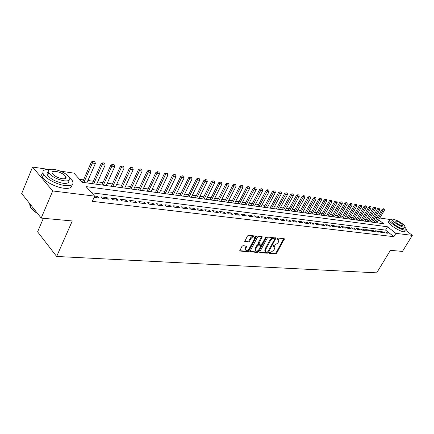 <?xml version="1.0" encoding="UTF-8"?>
<svg xmlns="http://www.w3.org/2000/svg" width="434" height="434" viewBox="0 0 434 434"><rect width="100%" height="100%" fill="white"/><g stroke="black" fill="none" stroke-linecap="round" stroke-linejoin="round"><path stroke-width="0.65" d="M269.205 252.783L269.34 253.347L275.742 253.803L276.751 253.093L284.384 238.808L277.738 238.006L277.017 238.505L277.147 239.085L278.888 239.823L278.557 241.803L277.923 242.953L274.651 245.237L273.816 245.167L273.1 245.671L273.23 246.241L274.988 246.979L274.028 250.049L270.756 252.344L269.921 252.279L269.205 252.783M243.024 245.633L241.939 246.376L239.693 250.982L247.749 251.801L248.818 251.064L256.565 236.204L248.557 235.228L247.467 235.971L244.749 241.483L248.405 242.031L249.485 241.288L250.776 238.868C252.295 236.861 253.543 236.422 254.525 237.555L254.243 239.183L249.214 248.573C247.673 250.592 246.42 251.026 245.454 249.87L246.675 246.154L243.024 245.633M405.904 230.421L412.3 235.38L402.443 251.427L390.41 250.32L376.717 272.845L56.648 256.461L72.288 220.955L41.197 218.085L52.709 190.955L32.55 167.052L48.684 169.417M412.3 235.38L395.9 233.351L387.557 226.792L86.084 186.615L94.639 196.135L52.709 190.955M94.639 196.135L92.312 201.354L393.888 236.682L395.9 233.351M259.814 251.861L260.02 252.68L267.311 253.201L268.342 252.485L276.008 238.022L268.462 237.121L267.409 237.848L259.814 251.861M257.666 252.512L249.843 251.725L257.584 236.921L258.648 236.188L262.179 236.731L258.865 243.702L261.295 244.114L262.348 243.387L265.57 237.425L266.519 237.072L258.718 251.78L257.666 252.512L257.102 251.97L249.832 251.443M385.273 232.928L387.893 233.248L386.51 232.152L383.884 231.827L385.273 232.928M380.84 232.391L383.51 232.716L382.115 231.61L379.452 231.279L380.84 232.391M376.343 231.843L379.05 232.174L377.656 231.056L374.949 230.725L376.343 231.843M371.775 231.284L374.526 231.62L373.126 230.497L370.376 230.156L371.775 231.284M367.131 230.72L369.925 231.062L368.526 229.928L365.732 229.586L367.131 230.72M362.417 230.145L365.254 230.487L363.849 229.353L361.012 229L362.417 230.145M357.627 229.559L360.513 229.911L359.102 228.767L356.216 228.409L357.627 229.559M352.755 228.962L355.685 229.32L354.274 228.17L351.339 227.807L352.755 228.962M347.808 228.36L350.786 228.723L349.37 227.562L346.386 227.194L347.808 228.36M342.773 227.747L345.8 228.116L344.384 226.944L341.352 226.57L342.773 227.747M337.657 227.123L340.739 227.497L339.317 226.32L336.231 225.935L337.657 227.123M332.455 226.488L335.585 226.868L334.164 225.68L331.028 225.295L332.455 226.488M327.165 225.843L330.35 226.233L328.923 225.034L325.733 224.638L327.165 225.843M321.784 225.186L325.023 225.582L323.59 224.373L320.352 223.977L321.784 225.186M316.31 224.519L319.603 224.921L318.171 223.705L314.872 223.298L316.31 224.519M310.739 223.841L314.091 224.248L312.654 223.022L309.301 222.609L310.739 223.841M305.075 223.147L308.487 223.564L307.044 222.327L303.632 221.91L305.075 223.147M299.303 222.447L302.775 222.87L301.332 221.622L297.86 221.194L299.303 222.447M293.433 221.731L296.97 222.159L295.521 220.906L291.984 220.467L293.433 221.731M287.454 220.998L291.057 221.438L289.608 220.174L286.006 219.729L287.454 220.998M281.368 220.26L285.035 220.705L283.586 219.43L279.919 218.975L281.368 220.26M275.172 219.501L278.905 219.957L277.451 218.671L273.718 218.21L275.172 219.501M268.858 218.731L272.661 219.197L271.207 217.901L267.404 217.429L268.858 218.731M262.429 217.949L266.302 218.421L264.843 217.114L260.97 216.637L262.429 217.949M255.876 217.146L259.82 217.629L258.366 216.311L254.416 215.823L255.876 217.146M249.197 216.333L253.217 216.826L251.758 215.497L247.738 214.998L249.197 216.333M242.389 215.503L246.49 216.002L245.031 214.667L240.93 214.157L242.389 215.503M235.45 214.656L239.628 215.166L238.168 213.816L233.991 213.3L235.45 214.656M228.376 213.794L232.635 214.315L231.176 212.953L226.911 212.427L228.376 213.794M221.156 212.915L225.506 213.447L224.042 212.069L219.696 211.532L221.156 212.915M213.799 212.014L218.231 212.557L216.772 211.174L212.334 210.626L213.799 212.014M206.286 211.098L210.81 211.651L209.351 210.257L204.826 209.698L206.286 211.098M198.626 210.164L203.242 210.729L201.777 209.318L197.166 208.749L198.626 210.164M190.803 209.21L195.517 209.785L194.052 208.363L189.343 207.783L190.803 209.21M182.817 208.239L187.629 208.825L186.17 207.387L181.358 206.796L182.817 208.239M174.663 207.24L179.578 207.843L178.119 206.394L173.209 205.787L174.663 207.24M166.336 206.226L171.354 206.839L169.9 205.38L164.882 204.756L166.336 206.226M157.83 205.19L162.956 205.814L161.502 204.338L156.376 203.709L157.83 205.19M149.133 204.132L154.374 204.767L152.925 203.28L147.69 202.635L149.133 204.132M140.253 203.047L145.607 203.698L144.159 202.195L138.809 201.533L140.253 203.047M131.171 201.94L136.645 202.607L135.202 201.088L129.728 200.416L131.171 201.94M121.883 200.806L127.477 201.49L126.039 199.96L120.446 199.266L121.883 200.806M112.384 199.645L118.108 200.345L116.675 198.799L110.952 198.094L112.384 199.645M102.668 198.463L108.522 199.173L107.095 197.616L101.241 196.895L102.668 198.463M393.888 236.682L385.571 230.107L91.617 192.777M94.07 197.41L98.719 197.98L97.297 196.407L94.574 196.07M374.824 221.6L373.462 220.646M370.799 220.266L368.976 220.011M366.28 219.631L364.414 219.371M361.696 218.991L359.786 218.72M357.041 218.335L355.083 218.058M352.31 217.667L350.303 217.385M347.504 216.995L345.448 216.702M342.621 216.306L340.511 216.013M337.663 215.611L335.498 215.307M332.618 214.901L330.404 214.591M327.496 214.179L325.218 213.859M322.283 213.447L319.95 213.121M316.988 212.703L314.596 212.367M311.601 211.944L309.149 211.602M306.122 211.174L303.605 210.821M300.545 210.392L297.968 210.029M294.876 209.595L292.234 209.221M289.109 208.781L286.397 208.401M283.239 207.957L280.456 207.566M277.266 207.116L274.413 206.714M271.185 206.264L268.255 205.852M264.995 205.391L261.99 204.967M258.691 204.506L255.604 204.072M252.268 203.6L249.105 203.155M245.725 202.683L242.481 202.228M239.063 201.745L235.727 201.278M232.277 200.79L228.854 200.313M225.354 199.819L221.839 199.325M218.302 198.826L214.694 198.322M211.114 197.817L207.403 197.296M203.779 196.786L199.971 196.249M196.304 195.734L192.387 195.186M188.676 194.66L184.651 194.096M180.891 193.569L176.757 192.984M172.949 192.452L168.701 191.855M164.844 191.313L160.471 190.694M156.566 190.146L152.074 189.517M148.113 188.958L143.497 188.307M139.482 187.743L134.73 187.076M130.661 186.506L125.773 185.817M121.65 185.237L116.621 184.531M112.439 183.94L107.263 183.213M103.021 182.616L97.693 181.868M93.391 181.266L87.907 180.495M83.545 179.877L79.52 179.313M43.367 218.286L37.601 231.843L56.648 256.461M41.197 218.085L21.7 193.531L32.55 167.052M60.375 171.132L73.959 173.128L82.172 182.264L383.71 223.77L378.725 219.854M373.647 220.667L375.584 217.385L377.179 217.618M379.815 218.004L390.274 219.539M376.766 218.313L375.584 217.385M385.571 230.107L387.557 226.792M386.51 232.152L385.989 233.02M382.115 231.61L381.594 232.483M377.656 231.056L377.135 231.94M373.126 230.497L372.6 231.387M368.526 229.928L367.999 230.823M363.849 229.353L363.323 230.253M359.102 228.767L358.571 229.673M354.274 228.17L353.743 229.087M349.37 227.562L348.833 228.485M344.384 226.944L343.847 227.877M339.317 226.32L338.775 227.259M334.164 225.68L333.621 226.629M328.923 225.034L328.375 225.989M323.59 224.373L323.042 225.338M318.171 223.705L317.623 224.682M312.654 223.022L312.106 224.004M307.044 222.327L306.491 223.32M301.332 221.622L300.778 222.626M295.521 220.906L294.968 221.915M289.608 220.174L289.049 221.194M283.586 219.43L283.022 220.461M277.451 218.671L276.887 219.713M271.207 217.901L270.642 218.948M264.843 217.114L264.279 218.172M258.366 216.311L257.796 217.38M251.758 215.497L251.188 216.577M245.031 214.667L244.456 215.758M238.168 213.816L237.593 214.917M231.176 212.953L230.6 214.065M224.042 212.069L223.467 213.197M216.772 211.174L216.192 212.307M209.351 210.257L208.77 211.401M201.777 209.318L201.197 210.479M194.052 208.363L193.472 209.535M186.17 207.387L185.584 208.575M178.119 206.394L177.533 207.593M169.9 205.38L169.309 206.589M161.502 204.338L160.911 205.564M152.925 203.28L152.334 204.517M144.159 202.195L143.567 203.448M135.202 201.088L134.605 202.358M126.039 199.96L125.448 201.24M116.675 198.799L116.084 200.096M107.095 197.616L106.504 198.929M97.297 196.407L96.701 197.736M274.386 246.376L273.491 245.78L274.06 246.311M273.062 245.747L273.491 245.78M278.286 239.226L277.402 238.64L277.977 239.161M276.973 238.597L277.402 238.64M269.178 252.843L275.172 253.277L276.181 252.566L283.825 238.581M259.7 252.159L266.747 252.669L267.773 251.948L275.449 237.783M267.225 252.083L267.946 251.579L274.586 239.416L274.456 238.836L273.572 238.749C272.297 238.792 271.196 239.557 270.252 241.054L265.706 249.409L265.364 251.308L266.335 252.018L267.225 252.083M274.505 238.841L273.881 238.304L274.456 238.836M265.407 251.405L264.8 250.776L265.131 248.877L269.677 240.528C270.615 239.031 271.722 238.261 272.991 238.223L273.881 238.304M258.528 243.387L258.393 242.557L261.615 236.47M265.76 237.17L258.149 251.243L258.718 251.78M255.767 249.035L255.485 250.608C256.434 251.698 257.655 251.259 259.147 249.29L261.013 245.443L258.588 245.036L257.53 245.769L255.767 249.035L255.197 248.492L254.915 250.065L255.501 250.657M260.78 245.221L260.129 244.673L260.704 245.21M255.197 248.492L256.955 245.226L258.013 244.494L260.129 244.673M257.102 251.97L258.149 251.243M245.481 249.946L244.884 249.322L246.111 245.877M253.917 236.942C252.903 235.901 251.666 236.362 250.196 238.326L250.776 238.868M244.738 241.217L247.83 241.483L248.904 240.745L250.196 238.326M239.687 250.711L247.179 251.253L248.248 250.516L256 235.933M376.951 222.843L384.443 210.197L383.135 209.985L375.632 222.658M383.564 208.846L384.22 208.955L383.401 208.721L383.135 209.985L382.142 209.226L374.303 222.479M384.443 210.197L384.22 208.955M383.401 208.721L382.142 209.226M392.683 219.94L391.18 219.588L389.39 220.385C389.439 222.756 400.522 229.792 404.835 230.172L406.533 229.385L404.873 227.058M388.88 221.242L388.419 222.013C388.452 224.4 399.524 231.441 403.842 231.805L405.546 231.007M404.721 227.134L404.13 228.105L402.904 228.669C399.785 228.387 391.826 223.331 391.788 221.622L392.119 221.074M403.815 227.166L405.041 226.608C404.993 224.899 397.121 219.897 393.964 219.561L392.689 220.125C392.732 221.823 400.701 226.879 403.815 227.166M395.7 220.901L394.886 221.264C396.28 223.228 398.667 224.741 402.047 225.805L402.844 225.441C401.461 223.483 399.079 221.969 395.7 220.901M49.731 169.482C43.704 169.179 41.659 170.877 43.59 174.566C46.232 179.014 57.234 184.645 65.029 185.546C71.794 186.143 74.236 184.542 72.364 180.745L69.608 177.696M42.868 172.96C41.414 173.915 41.279 175.352 42.456 177.278C45.087 181.748 56.078 187.369 63.874 188.248C69.538 188.806 72.201 187.689 71.854 184.884M65.735 178.303L65.149 177.929M65.561 176.969L66.087 177.381M68.724 180.522C69.331 182.801 67.444 183.718 63.06 183.278C56.051 181.906 50.914 179.264 47.653 175.358C46.726 173.833 46.943 172.748 48.299 172.103L48.272 172.114M64.118 180.794C69.022 181.255 70.785 180.11 69.418 177.365C66.277 173.502 61.183 170.844 54.152 169.379C49.08 168.831 47.263 169.992 48.695 172.862C51.971 176.757 57.109 179.405 64.118 180.794M55.899 171.381C52.65 171.039 51.483 171.783 52.4 173.616C54.494 176.123 57.803 177.832 62.322 178.737C65.501 179.041 66.646 178.303 65.756 176.519C63.717 174.029 60.429 172.314 55.899 171.381M29.615 203.503L30.12 206.893L35.49 211.987L37.178 213.018M37.465 213.387L35.577 212.242C32.968 210.512 31.183 208.787 30.234 207.078M30.13 206.882L29.897 203.85M372.524 222.23L380.048 209.492L378.719 209.275L371.184 222.045M379.153 208.125L379.821 208.239L378.99 208L378.719 209.275L377.721 208.504L369.855 221.866M380.048 209.492L379.821 208.239M378.99 208L377.721 208.504M368.032 221.611L375.584 208.77L374.233 208.548L366.67 221.427M374.678 207.392L375.356 207.506L374.509 207.268L374.233 208.548L373.235 207.778L365.336 221.242M375.584 208.77L375.356 207.506M374.509 207.268L373.235 207.778M363.47 220.987L371.054 208.038L369.676 207.815L362.086 220.797M370.131 206.649L370.815 206.763L369.963 206.519L369.676 207.815L368.678 207.034L360.752 220.613M371.054 208.038L370.815 206.763M369.963 206.519L368.678 207.034M358.837 220.347L366.448 207.289L365.054 207.067L357.432 220.152M365.509 205.895L366.204 206.009L365.341 205.765L365.054 207.067L364.05 206.28L356.092 219.967M366.448 207.289L366.204 206.009M365.341 205.765L364.05 206.28M354.128 219.702L361.772 206.535L360.35 206.307L352.701 219.501M360.817 205.125L361.522 205.239L360.649 204.994L360.35 206.307L359.347 205.515L351.356 219.316M361.772 206.535L361.522 205.239M360.649 204.994L359.347 205.515M349.348 219.04L357.019 205.765L355.576 205.537L347.894 218.839M356.048 204.343L356.764 204.463L355.88 204.213L355.576 205.537L354.567 204.739L346.549 218.655M357.019 205.765L356.764 204.463M355.88 204.213L354.567 204.739M344.488 218.373L352.186 204.989L350.721 204.75L343.012 218.172M351.198 203.551L351.931 203.671L351.03 203.416L350.721 204.75L349.712 203.947L341.661 217.982M352.186 204.989L351.931 203.671M351.03 203.416L349.712 203.947M339.551 217.694L347.281 204.192L345.789 203.953L338.053 217.488M346.278 202.743L347.021 202.868L346.104 202.607L345.789 203.953L344.78 203.145L336.697 217.298M347.281 204.192L347.021 202.868M346.104 202.607L344.78 203.145M334.533 217L342.29 203.389L340.777 203.145L333.008 216.794M341.27 201.924L342.025 202.049L341.102 201.788L340.777 203.145L339.762 202.331L331.652 216.604M342.29 203.389L342.025 202.049M341.102 201.788L339.762 202.331M329.433 216.3L337.218 202.569L335.683 202.32L327.887 216.089M336.182 201.094L336.947 201.219L336.014 200.953L335.683 202.32L334.663 201.501L326.52 215.899M337.218 202.569L336.947 201.219M336.014 200.953L334.663 201.501M324.247 215.584L332.064 201.734L330.502 201.484L322.674 215.367M331.006 200.242L331.788 200.372L330.838 200.107L330.502 201.484L329.482 200.66L321.306 215.183M332.064 201.734L331.788 200.372M330.838 200.107L329.482 200.66M318.974 214.863L326.824 200.888L325.229 200.633L317.379 214.64M325.744 199.385L326.542 199.515L325.576 199.244L325.229 200.633L324.209 199.803L316.006 214.45M326.824 200.888L326.542 199.515M325.576 199.244L324.209 199.803M313.614 214.125L321.491 200.025L319.874 199.765L311.986 213.897M320.395 198.506L321.203 198.642L320.227 198.371L319.874 199.765L318.849 198.929L310.614 213.712M321.491 200.025L321.203 198.642M320.227 198.371L318.849 198.929M308.162 213.371L316.066 199.152L314.422 198.886L306.507 213.143M314.954 197.616L315.773 197.752L314.78 197.475L314.422 198.886L313.397 198.04L305.135 212.953M316.066 199.152L315.773 197.752M314.78 197.475L313.397 198.04M302.617 212.611L310.554 198.257L308.878 197.991L300.936 212.378M309.415 196.71L310.256 196.846L309.247 196.569L308.878 197.991L307.852 197.139L299.558 212.188M310.554 198.257L310.256 196.846M309.247 196.569L307.852 197.139M296.975 211.83L304.939 197.351L303.236 197.079L295.266 211.597M303.784 195.788L304.635 195.929L303.61 195.647L303.236 197.079L302.21 196.222L293.883 211.407M304.939 197.351L304.635 195.929M303.61 195.647L302.21 196.222M291.241 211.043L299.227 196.428L297.496 196.152L289.5 210.805M298.055 194.85L298.918 194.991L297.881 194.709L297.496 196.152L296.465 195.289L288.111 210.615M299.227 196.428L298.918 194.991M297.881 194.709L296.465 195.289M285.398 210.24L293.417 195.49L291.653 195.202L283.63 209.996M292.218 193.895L293.102 194.041L292.044 193.748L291.653 195.202L290.623 194.34L282.241 209.806M293.417 195.49L293.102 194.041M292.044 193.748L290.623 194.34M279.458 209.421L287.503 194.535L285.708 194.242L277.651 209.172M286.283 192.924L287.178 193.07L286.109 192.777L285.708 194.242L284.671 193.369L276.263 208.982M287.503 194.535L287.178 193.07M286.109 192.777L284.671 193.369M273.404 208.586L281.482 193.559L279.653 193.266L271.57 208.336M280.234 191.931L281.151 192.083L280.06 191.785L279.653 193.266L278.617 192.387L270.176 208.141M281.482 193.559L281.151 192.083M280.06 191.785L278.617 192.387M267.246 207.74L275.346 192.571L273.485 192.267L265.38 207.485M274.082 190.927L275.01 191.079L273.908 190.776L273.485 192.267L272.449 191.383L263.981 207.289M275.346 192.571L275.01 191.079M273.908 190.776L272.449 191.383M260.975 206.877L269.102 191.562L267.208 191.253L259.071 206.617M267.811 189.897L268.76 190.054L267.637 189.75L267.208 191.253L266.172 190.363L257.677 206.421M269.102 191.562L268.76 190.054M267.637 189.75L266.172 190.363M254.59 205.998L262.744 190.531L260.812 190.222L252.648 205.732M261.425 188.855L262.391 189.012L261.252 188.703L260.812 190.222L259.776 189.322L251.253 205.537M262.744 190.531L262.391 189.012M261.252 188.703L259.776 189.322M248.085 205.103L256.266 189.484L254.297 189.17L246.111 204.832M254.921 187.786L255.903 187.949L254.747 187.64L254.297 189.17L253.255 188.258L244.705 204.636M256.266 189.484L255.903 187.949M254.747 187.64L253.255 188.258M241.456 204.192L249.664 188.421L247.657 188.096L239.443 203.915M248.291 186.701L249.295 186.87L248.118 186.549L247.657 188.096L246.615 187.179L238.044 203.72M249.664 188.421L249.295 186.87M248.118 186.549L246.615 187.179M234.707 203.258L242.937 187.331L240.892 187L232.657 202.976M241.537 185.6L242.563 185.763L241.364 185.443L240.892 187L239.85 186.077L231.251 202.786M242.937 187.331L242.563 185.763M241.364 185.443L239.85 186.077M227.823 202.315L236.08 186.224L233.997 185.888L225.734 202.027M234.653 184.472L235.695 184.64L234.479 184.314L233.997 185.888L232.955 184.96L224.329 201.832M236.08 186.224L235.695 184.64M234.479 184.314L232.955 184.96M220.808 201.349L229.087 185.096L226.966 184.754L218.676 201.056M227.633 183.322L228.696 183.495L227.459 183.164L226.966 184.754L225.924 183.815L217.271 200.861M229.087 185.096L228.696 183.495M227.459 183.164L225.924 183.815M213.658 200.362L221.964 183.945L219.794 183.593L211.488 200.063M220.477 182.15L221.562 182.329L220.304 181.992L219.794 183.593L218.752 182.649L210.078 199.873M221.964 183.945L221.562 182.329M220.304 181.992L218.752 182.649M206.367 199.358L214.694 182.768L212.486 182.41L204.154 199.054M213.181 180.956L214.282 181.135L213.007 180.799L212.486 182.41L211.445 181.461L202.743 198.859M214.694 182.768L214.282 181.135M213.007 180.799L211.445 181.461M198.935 198.338L207.278 181.569L205.027 181.206L196.673 198.023M205.732 179.736L206.861 179.92L205.559 179.578L205.027 181.206L203.985 180.246L195.262 197.833M207.278 181.569L206.861 179.92M205.559 179.578L203.985 180.246M191.345 197.291L199.716 180.349L197.416 179.974L189.04 196.976M198.137 178.493L199.287 178.683L197.964 178.331L197.416 179.974L196.374 179.009L187.634 196.781M199.716 180.349L199.287 178.683M197.964 178.331L196.374 179.009M183.609 196.228L191.996 179.101L189.653 178.721L181.255 195.902M190.385 177.224L191.557 177.414L190.211 177.061L189.653 178.721L188.611 177.745L179.85 195.707M191.996 179.101L191.557 177.414M190.211 177.061L188.611 177.745M175.71 195.143L184.119 177.826L181.727 177.441L173.312 194.812M182.475 175.927L183.669 176.123L182.302 175.765L181.727 177.441L180.685 176.459L171.902 194.616M184.119 177.826L183.669 176.123M182.302 175.765L180.685 176.459M167.654 194.031L176.079 176.529L173.633 176.133L165.202 193.694M174.397 174.604L175.618 174.804L174.224 174.441L173.633 176.133L172.596 175.141L163.792 193.499M176.079 176.529L175.618 174.804M174.224 174.441L172.596 175.141M159.424 192.897L167.866 175.2L165.37 174.799L156.924 192.555M166.146 173.258L167.394 173.459L165.972 173.09L165.37 174.799L164.334 173.795L155.513 192.36M167.866 175.2L167.394 173.459M165.972 173.09L164.334 173.795M151.021 191.741L159.479 173.844L156.929 173.432L148.466 191.389M157.721 171.875L158.996 172.086L157.553 171.707L156.929 173.432L155.898 172.423L147.061 191.199M159.479 173.844L158.996 172.086M157.553 171.707L155.898 172.423M142.439 190.559L150.913 172.461L148.309 172.043L139.829 190.201M149.117 170.47L150.419 170.681L148.943 170.296L148.309 172.043L147.278 171.023L138.424 190.005M150.913 172.461L150.419 170.681M148.943 170.296L147.278 171.023M133.672 189.354L142.162 171.05L139.498 170.616L131.008 188.985M140.323 169.027L141.652 169.244L140.149 168.859L139.498 170.616L138.468 169.591L129.603 188.795M142.162 171.05L141.652 169.244M140.149 168.859L138.468 169.591M124.715 188.123L133.216 169.602L130.493 169.162L121.992 187.743M131.334 167.557L132.695 167.779L131.166 167.383L130.493 169.162L129.468 168.126L120.592 187.553M133.216 169.602L132.695 167.779M131.166 167.383L129.468 168.126M115.563 186.859L124.07 168.126L121.287 167.676L112.775 186.479M122.149 166.054L123.538 166.282L121.976 165.88L121.287 167.676L120.267 166.629L111.381 186.284M124.07 168.126L123.538 166.282M121.976 165.88L120.267 166.629M106.2 185.573L114.722 166.613L111.874 166.151L103.352 185.177M112.753 164.513L114.175 164.746L112.585 164.34L111.874 166.151L110.854 165.099L101.963 184.987M114.722 166.613L114.175 164.746M112.585 164.34L110.854 165.099M96.63 184.255L105.158 165.066L102.25 164.6L93.717 183.853M103.146 162.94L104.599 163.179L102.972 162.766L102.25 164.6L101.23 163.531L92.333 183.663M105.158 165.066L104.599 163.179M102.972 162.766L101.23 163.531M86.843 182.909L95.377 163.488L92.399 163.005L83.865 182.497M93.31 161.334L94.802 161.578L93.142 161.155L92.399 163.005L91.39 161.931L82.482 182.307M95.377 163.488L94.802 161.578M93.142 161.155L91.39 161.931M283.706 238.912L284.281 239.432M276.181 252.566L276.751 253.093M275.172 253.277L275.742 253.803M275.33 238.12L275.905 238.646M267.773 251.948L268.342 252.485M266.747 252.669L267.311 253.201M259.689 252.366L260.02 252.68M272.991 238.223L273.572 238.749M269.677 240.528L270.252 241.054M265.131 248.877L265.706 249.409M249.827 251.644L250.168 251.975M261.496 236.807L262.071 237.344M258.393 242.557L258.968 243.1M265.933 237.035L266.449 237.506M258.013 244.494L258.588 245.036M256.955 245.226L257.53 245.769M245.997 246.192L246.572 246.74M245.161 247.76L245.736 248.308M248.904 240.745L249.485 241.288M247.83 241.483L248.405 242.031M244.733 241.407L245.091 241.749M255.881 236.275L256.461 236.818M248.248 250.516L248.818 251.064M247.179 251.253L247.749 251.801M239.677 250.901L240.035 251.248M264.8 250.776L265.364 251.308M258.29 243.159L258.865 243.702M254.915 250.065L255.485 250.608M244.884 249.322L245.454 249.87M402.638 225.783L402.844 225.441M391.788 221.622L392.689 220.125M389.39 220.385L388.419 222.013M30.874 205.087L30.12 206.893M64.812 178.721L65.756 176.519M47.653 175.358L48.695 172.862M43.59 174.566L42.456 177.278"/></g></svg>
